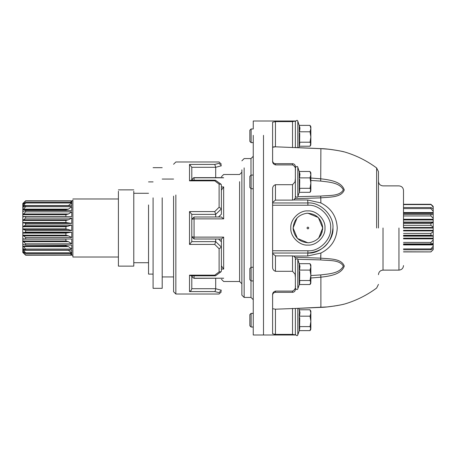 <?xml version="1.0" encoding="UTF-8"?>
<svg xmlns="http://www.w3.org/2000/svg" width="456" height="456" viewBox="0 0 456 456"><rect width="100%" height="100%" fill="white"/><g stroke="black" fill="none" stroke-linecap="round" stroke-linejoin="round"><path stroke-width="0.68" d="M378.463 228L378.463 171.61L378.463 228M310.855 178.011L320.893 178.809C329.169 179.835 341.419 181.34 344.274 189.935C341.419 197.779 329.221 196.969 320.893 197.853L294.667 198.713M321.263 148.679L327.625 149.14M340.997 151.164L341.715 151.312M297.745 196.684L320.71 196.091C328.445 195.219 339.64 196.519 343.317 189.867C339.64 182.451 328.411 182.075 320.71 181.078L320.893 148.662C329.169 148.804 341.419 151.118 344.274 151.876C341.419 151.118 329.221 148.81 320.893 148.662L275.452 146.809L272.608 147.282M293.425 199.967L307.657 199.984L320.893 202.954C331.198 208.17 336.648 216.52 337.252 228C336.625 239.514 331.176 247.864 320.893 253.046L307.657 256.015L293.425 256.033M273.412 146.889L274.198 146.809M274.318 146.803L275.088 146.798M320.859 148.627C324.604 148.633 330.731 149.357 339.253 150.805L343.767 151.751C344.479 151.831 330.623 148.798 320.859 148.627L294.667 147.516M292.53 147.607L292.53 121.615L295.374 121.096L295.374 147.505M263.5 228L263.5 334.995L263.5 228M292.53 199.813L292.53 184.697L275.452 184.697C273.469 185.45 272.523 186.897 272.608 189.046L272.608 266.954C272.523 269.103 273.469 270.556 275.452 271.303L292.53 271.303L292.53 256.186M292.53 184.697L295.038 181.898L295.374 178.416L295.374 197.266L295.374 181.898M295.374 170.686C295.841 168.036 294.889 166.115 292.53 164.918L292.53 163.687C294.251 163.864 295.203 164.81 295.374 166.537L295.374 178.416M292.53 164.918L275.452 164.918C273.469 164.245 272.523 162.997 272.608 161.173L272.608 122.225L275.452 121.615L275.452 146.809M292.53 121.615L275.452 121.615M294.667 257.287L320.893 258.147C329.169 259.031 341.419 258.221 344.274 266.065C341.419 274.654 329.221 276.154 320.893 277.191L320.893 307.338C329.169 307.196 341.419 304.882 344.274 304.123C341.419 304.882 329.221 307.19 320.893 307.338L294.667 308.484L327.191 306.934M334.447 306.01L327.887 306.837M293.094 228L297.432 238.465L307.891 242.797L297.432 238.465L293.094 228L297.078 217.9M322.58 229.807L322.688 228L318.71 238.1L320.893 235.074M320.904 235.051L322.227 231.671M295.374 308.495L295.374 334.903L292.53 334.385L275.452 334.385L272.608 333.775L272.608 294.827C272.523 293.003 273.469 291.755 275.452 291.082L275.452 292.313L292.53 292.313L292.53 291.082C294.895 289.879 295.841 287.958 295.374 285.313L295.374 289.463C295.203 291.19 294.251 292.136 292.53 292.313M272.608 308.718L275.452 309.191L294.667 308.484M310.855 275.549L320.71 274.922L320.893 277.191L310.855 277.989M299.734 282.196L299.484 284.134L297.802 288.756C297.443 289.948 296.634 289.805 295.374 288.329L295.374 258.734L295.374 277.584L295.038 274.102L292.53 271.303M272.608 253.04L307.891 253.04C323.139 251.552 331.489 243.202 332.937 228C334.054 240.392 320.283 254.163 307.891 253.04L307.657 256.015M272.608 253.091L272.659 253.587L275.452 255.884L292.53 255.884C294.251 256.061 295.203 257.007 295.374 258.734M272.608 202.96L307.891 202.96L307.657 199.984M295.374 197.266C295.203 198.993 294.251 199.939 292.53 200.116L275.452 200.116L272.659 202.413L272.608 202.909M275.452 164.918L275.452 163.687C273.731 163.516 272.779 162.57 272.608 160.843L272.608 161.173M274.119 334.316L275.452 334.385L275.452 309.191M292.53 291.082L275.452 291.082M295.374 277.584L295.374 285.313M403.509 228L403.509 190.437L403.509 228M322.688 228L318.356 217.535L307.891 213.203M320.443 256.055L320.893 255.85M307.891 253.04L307.891 250.766C319.154 251.78 331.677 239.263 330.657 228C331.677 216.737 319.154 204.22 307.891 205.234L307.891 202.96C320.283 201.837 334.054 215.608 332.937 228M320.71 181.078L310.855 180.451M320.71 274.922C328.445 273.919 339.64 273.549 343.317 266.133C339.64 259.481 328.411 260.775 320.71 259.909L297.745 259.316M244.154 167.871L244.154 297.432L241.874 295.157L241.874 169.843M221.428 239.007L194.068 239.007L191.794 236.727L194.068 237.12L194.068 238.955M221.388 186.909L223.662 186.909L223.662 218.88L194.068 218.88L191.794 219.273L194.068 216.993L194.068 237.12L223.662 237.12L221.388 238.961L221.388 265.848L223.662 269.091L221.388 269.091M253.257 135.341L253.257 334.995L295.374 334.995M263.5 135.341L263.5 334.995M191.794 275.812L191.794 288.745L191.087 290.535L189.519 291.589L189.519 275.162L214.753 275.162L219.114 271.89L219.114 248.765L214.753 244.427L189.519 244.427L189.519 211.573L214.753 211.573L219.114 207.235L219.114 184.11L214.753 180.838L189.519 180.838L191.087 180.188L215.409 180.188L214.753 180.838M189.519 180.838L189.519 164.411L191.794 167.255L191.794 180.188L193.287 177.92L194.068 177.789L193.287 177.92M249.842 140.95L249.842 130.234L251.108 128.974L253.257 128.974L253.257 121.005L295.374 121.005M223.662 177.789L222.893 177.652L223.662 177.789C223.662 173.428 223.662 173.428 223.662 177.789L194.068 177.789L194.068 180.188M223.662 186.909L221.388 190.152M223.662 218.88L221.388 217.039M222.893 278.348L223.662 278.211C223.662 282.572 223.662 282.572 223.662 278.211L194.068 278.348M191.794 276.074L193.287 278.08M175.856 194.991L175.856 294.017L173.582 291.743L173.582 196.131M191.794 288.705L215.694 288.705L215.409 290.535L214.753 291.589L189.519 291.589M218.504 239.007L221.388 241.754L221.388 271.069L221.04 271.77L219.114 271.89M221.388 247.158L219.114 248.765M189.519 244.427L191.794 241.646L191.794 214.354L189.519 211.573M215.409 180.188L221.04 184.23L221.388 184.931L221.388 208.888L215.694 214.36L214.753 211.573M215.694 288.728L221.388 290.227L219.114 292.655L214.753 291.589M153.091 197.836L153.091 288.329L162.199 288.329L162.199 197.836M148.542 204.949L148.542 274.102L153.091 274.102M215.694 288.705L215.694 278.348M221.388 290.227C221.388 292.245 221.388 292.245 221.388 290.227M191.794 241.634L215.694 241.634L215.694 239.007M215.694 241.634L214.753 244.427M221.388 208.888L221.388 214.246L218.504 216.993M215.694 216.993L215.694 214.366L191.794 214.366M215.694 177.652L215.694 167.295L191.794 167.295M219.114 163.345C219.114 161.532 219.114 161.532 219.114 163.345L214.753 164.411L219.114 163.345L221.388 165.773C221.388 163.755 221.388 163.755 221.388 165.773L215.694 167.295M221.04 184.23L219.114 184.11M189.519 164.411L214.753 164.411L215.694 167.272M221.388 208.842L219.114 207.235M221.04 271.77L215.517 275.777L214.753 275.162M191.794 275.162L191.087 275.812L189.519 275.162M118.412 257.024L72.88 257.024L72.88 200.024M118.412 191.246L118.412 266.133L133.779 266.133L133.779 191.246M22.908 251.284L25.644 253.462L71.746 253.462L71.746 254.932L25.644 254.932L22.8 251.849L23.615 251.849M22.8 249.791L22.8 252.459L25.644 254.932M25.644 255.155L71.746 255.155L25.644 255.2L23.273 252.875M22.8 251.934L22.8 251.398M22.8 246.172L65.915 245.915L65.915 245.1M22.8 241.304L22.8 240.985L65.915 240.985L65.915 239.132L22.8 239.132L22.8 235.176L65.915 235.176L65.915 233.113L71.746 232.161L71.746 237.502L25.644 237.502L22.8 235.176L22.8 235.535M22.8 229.254L22.8 228.878L65.915 228.878L65.915 226.746L71.746 225.03L71.746 230.548L25.644 230.548L22.8 228.878L22.8 222.517L65.915 222.517L65.915 220.465L68.44 219.798L71.746 218.105L71.746 223.423L25.644 223.423L22.8 222.517L22.8 222.887M22.8 207.463L23.125 207.258M22.8 204.715L22.8 204.151M71.746 200.845L25.644 200.8L22.8 203.541L22.897 204.601M24.732 206.209L22.8 206.209L22.8 204.601L23.245 204.345L22.8 204.601M23.564 204.066L22.8 204.066L25.644 200.999L71.746 200.999L71.746 202.39L25.644 202.39L25.644 203L22.8 206.209L22.8 211.327L23.461 211.327M65.915 210.569L65.915 209.828L22.8 209.828L25.644 206.699L71.746 206.699L71.746 210.569L25.644 210.569L25.644 211.852L22.8 214.696L22.8 216.532L65.915 216.532L65.915 214.696L22.8 214.696L22.8 211.327L23.245 211.43L22.8 211.327M65.915 220.465L22.8 220.465L22.8 216.532L23.245 216.811L22.8 216.532M25.644 211.852L71.746 211.852L71.746 216.606L25.644 216.606L25.644 218.105L22.8 220.465L22.8 222.517M65.915 233.113L22.8 233.113L22.8 228.878M25.644 230.548L25.644 232.161L23.245 232.663L22.8 233.113L22.8 235.176M22.8 239.132L23.245 238.841L22.8 239.132L22.8 249.62L24.835 249.62M25.644 203L71.746 203L71.746 205.719L25.644 205.719L23.245 207.178M25.644 206.699L25.644 205.719M25.644 218.105L71.746 218.105M65.915 226.746L22.8 226.746L25.644 225.03L25.644 223.423M25.644 225.03L71.746 225.03M25.644 232.161L71.746 232.161M23.245 238.841L25.644 239.007L25.644 237.502M25.644 239.007L71.746 239.007L71.746 243.806L25.644 243.806L22.8 240.985M23.49 244.393L25.644 245.1L25.644 243.806M25.644 245.1L71.746 245.1L71.746 249.033L25.644 249.033L22.8 245.915M23.142 248.537L25.644 250.03L25.644 249.033M25.644 250.03L71.746 250.03L71.746 252.829L25.644 252.829L22.8 249.62M25.644 253.462L25.644 252.829M71.746 254.932L70.338 253.462M22.8 251.284L23.245 251.53M71.746 252.829L68.44 250.264L23.245 250.264M22.8 248.537L23.245 248.605M71.746 249.033L68.44 246.61L65.915 245.915M22.8 244.393L23.245 244.279M71.746 243.806L68.44 241.691L65.915 240.985M24.915 239.052L71.746 239.007M71.746 237.502L68.44 235.832L65.915 235.176M71.746 230.548L65.915 228.878M71.746 223.423L65.915 222.517M25.644 216.606L23.245 216.811M71.746 216.606L25.017 216.571M65.915 214.696L68.44 213.989L71.746 211.852M25.644 210.569L23.245 211.43M65.915 209.828L68.44 209.133L71.746 206.699M23.245 205.565L68.44 205.565L71.746 203M25.644 202.39L23.245 204.345M70.435 202.39L71.746 200.999M403.509 251.9L430.926 251.9L403.509 251.815M403.509 249.791L430.926 249.791L430.926 248.925L403.509 248.925M430.926 242.421L433.2 239.896L433.2 243.413L431.005 243.909L403.509 243.909L430.926 243.909L430.926 242.421L403.509 242.421M403.509 235.273L430.926 235.273L430.926 233.421L403.509 233.421M403.509 225.384L430.926 225.384L430.926 223.48L403.509 223.48M403.509 215.95L430.926 215.95L430.926 214.326L403.509 214.326M430.926 204.282L433.2 206.408L433.2 207.155L430.926 204.282L403.509 204.282M430.926 233.421L433.2 231.523L433.2 235.906L430.926 235.273M430.926 223.48L433.2 222.539L433.2 227.037L430.926 225.384M430.926 214.326L433.2 214.502L433.2 218.333L430.926 215.95M433.2 211.299L430.926 208.591L430.926 207.531L433.2 208.797L433.2 213.231L403.509 213.231M433.2 249.626L430.926 251.9M430.926 251.815L433.2 249.586M432.755 208.5L433.2 208.5L433.2 207.155M433.2 208.5L433.2 209.07M433.2 214.844L433.2 213.231M403.509 219.273L433.2 219.273L433.2 218.333M433.2 219.273L433.2 219.946L403.509 219.946M403.509 222.066L433.2 222.066L433.2 219.946M433.2 222.066L433.2 222.465L433.2 222.066M403.509 227.504L433.2 227.504L433.2 227.037M433.2 227.504L433.2 228.057L403.509 228.057M403.509 230.314L433.2 230.314L433.2 228.057M433.2 230.314L433.2 230.907L403.509 230.907M433.2 231.523L433.2 230.907M433.2 235.82L433.2 236.151L403.509 236.151M403.509 238.157L433.2 238.157L433.2 236.151M433.2 238.157L433.2 238.847L403.509 238.847M433.2 239.896L433.2 238.847M403.509 244.251L433.2 244.251L433.2 243.413M433.2 244.251L433.2 244.912L403.509 244.912M430.926 248.925L433.2 246.211L433.2 244.912M433.2 246.211L433.2 248.252L430.926 249.791M433.2 249.381L433.2 248.053M403.509 208.591L430.926 208.591M430.926 207.531L403.509 207.531M403.509 204.596L430.926 204.596M306.985 228.051C307.521 226.849 308.125 226.809 308.803 227.949C308.267 229.151 307.657 229.191 306.985 228.051C307.521 226.849 308.125 226.809 308.803 227.949C308.267 229.151 307.657 229.191 306.985 228.051M293.123 228.878C294.593 237.73 299.809 242.358 308.769 242.769C317.621 241.304 322.255 236.088 322.666 227.122C321.195 218.27 315.979 213.642 307.019 213.231C298.167 214.696 293.533 219.912 293.123 228.878M299.757 128.746L299.484 130.781M299.575 131.505L299.968 127.845M299.233 125.178L299.233 129.27L299.763 127.235L297.802 121.148L297.802 147.613M299.62 141.497L299.723 133.22M299.734 135.802L299.484 140.824M299.734 143.902L299.233 146.427L299.757 142.859M299.484 145.834L299.25 146.399M299.233 146.427L299.233 129.27M299.495 131.79L310.04 131.79L310.855 128.581L310.04 125.377L310.855 127.384L310.855 126.694L310.422 125.953M299.495 125.377L310.04 125.377M299.495 142.209L310.04 142.209L310.855 136.999L310.04 131.79M299.495 146.228L310.04 146.228L310.855 144.911M310.04 146.228L310.855 143.024L310.855 144.216L310.04 142.209M310.855 143.024L310.855 127.384M310.855 144.216L310.855 128.581M251.108 128.974L251.108 142.112M299.757 267.045L299.484 269.08M299.575 269.804L299.968 266.144M299.233 263.471L299.233 267.564L299.763 265.529L297.802 259.441L297.802 287.645M299.62 279.79L299.723 271.519M299.734 274.102L299.484 279.118M299.25 284.698L299.757 281.152M299.233 284.726L299.233 267.564M299.495 270.083L310.04 270.083L310.855 266.88L310.04 263.676L310.855 265.683L310.855 264.993L310.422 264.246M299.495 263.676L310.04 263.676M299.495 280.508L310.04 280.508L310.855 275.293L310.04 270.083M299.495 284.521L310.04 284.521L310.855 283.204M310.04 284.521L310.855 281.318L310.855 282.515L310.04 280.508M310.855 281.318L310.855 265.683M310.855 282.515L310.855 266.88M251.108 280.411L251.108 267.267L249.842 268.533L249.842 279.243M299.757 174.847L299.484 176.882M299.575 177.606L299.968 173.947M299.233 171.274L299.233 175.366L299.763 173.331L297.802 167.244L297.802 195.447M299.62 187.593L299.723 179.322M299.734 181.898L299.484 186.92M299.734 189.998L299.233 192.529L299.757 188.955M295.374 196.131C296.634 197.608 297.443 197.75 297.802 196.559L299.25 192.495M299.233 192.529L299.233 175.366M299.495 177.886L310.04 177.886L310.855 174.682L310.04 171.479L310.855 173.485L310.855 172.795L310.422 172.049M299.495 171.479L310.04 171.479M299.495 188.311L310.04 188.311L310.855 183.095L310.04 177.886M299.495 192.324L310.04 192.324L310.855 191.007M310.04 192.324L310.855 189.12L310.855 190.317L310.04 188.311M310.855 189.12L310.855 173.485M310.855 190.317L310.855 174.682M251.108 188.214L251.108 175.07L249.842 176.335L249.842 187.045M299.757 313.141L299.484 315.176M299.575 315.9L299.968 312.24M299.233 309.573L299.495 313.791L299.763 311.63L298.822 308.341L320.859 307.372C324.604 307.367 330.731 306.643 339.253 305.195L341.515 304.739M299.62 325.892L299.723 317.615M299.734 320.197L299.484 325.219M299.734 328.297L299.233 330.822L299.757 327.254M297.802 308.387L297.802 334.852L299.25 330.794M299.233 330.822L299.233 313.665M299.495 316.185L310.04 316.185L310.855 312.976L310.04 309.772L310.855 311.784L310.855 311.089L310.422 310.348M299.495 309.772L310.04 309.772M299.495 326.604L310.04 326.604L310.855 321.394L310.04 316.185M299.495 330.623L310.04 330.623L310.855 329.306M310.04 330.623L310.855 327.419L310.855 328.616L310.04 326.604M310.855 327.419L310.855 311.784M310.855 328.616L310.855 312.976M251.108 326.507L251.108 313.369L249.842 314.629L249.842 325.345M376.622 228L376.622 167.95L376.622 228M320.71 196.091L320.893 202.954M320.893 253.046L320.71 259.909M292.53 334.385L292.53 308.393M383.017 228L383.017 270.117L383.017 228M398.954 228L398.954 270.117L398.954 228M290.82 228C290.056 219.553 299.444 210.165 307.891 210.928C316.339 210.165 325.732 219.553 324.968 228C325.732 236.447 316.339 245.835 307.891 245.071C299.444 245.835 290.056 236.447 290.82 228M272.608 250.766L307.891 250.766M307.891 205.234L272.608 205.234M275.452 184.697L275.452 199.967M275.452 256.033L275.452 271.303M320.71 306.825L320.893 307.338L320.71 306.825M244.154 297.432L250.982 297.432L250.982 280.805M250.982 267.393L250.982 188.607M250.982 175.195L250.982 158.568L253.257 156.288M221.388 279.22L223.662 281.5L239.6 281.5L239.6 181.67M194.068 275.812L194.068 278.211L223.662 278.211M191.794 219.718L191.794 221.952M223.662 237.12L223.662 269.091M191.794 234.048L191.794 236.282M219.114 292.655C219.114 294.468 219.114 294.468 219.114 292.655M215.694 241.64L221.388 247.112M24.276 252.402L23.245 252.402M68.44 246.61L23.245 246.61M68.44 241.691L23.245 241.691M68.44 235.832L23.245 235.832M23.245 232.663L68.44 232.663M68.44 229.442L23.245 229.442M23.245 226.17L68.44 226.17M68.44 222.955L23.245 222.955M23.245 219.798L68.44 219.798M23.245 213.989L68.44 213.989M23.245 209.133L68.44 209.133M23.245 203.524L24.202 203.524M403.509 212.553L433.2 212.553M344.274 151.876C356.005 155.319 366.789 160.677 376.622 167.95L378.463 171.61M378.463 284.39L376.622 288.049C366.789 295.323 356.005 300.681 344.274 304.123M403.509 265.563C403.235 268.327 401.713 269.844 398.954 270.117L383.017 270.117C380.253 270.385 378.736 271.907 378.463 274.666M378.463 181.334C378.736 184.093 380.253 185.615 383.017 185.883L398.954 185.883C401.713 186.156 403.235 187.672 403.509 190.437M343.317 151.74L343.767 151.751M275.452 163.687L292.53 163.687M333.872 306.118L335 305.942M336.517 305.691L337.805 305.469M340.495 304.95L340.849 304.882M343.317 304.26L343.767 304.249M275.452 292.313C273.731 292.484 272.779 293.43 272.608 295.157M221.388 176.78L223.662 174.5L239.6 174.5L241.874 172.225M241.874 160.843L244.154 158.568L250.982 158.568M194.068 177.652L222.893 177.652M194.068 216.993L221.428 216.993M239.6 281.5L241.874 283.774M250.982 297.432L253.257 299.712M175.856 294.017L219.114 294.017L221.388 291.743M162.199 276.946L173.582 276.946M148.542 181.898L153.091 181.898M153.091 167.671L162.199 167.671M162.199 179.054L173.582 179.054M173.582 164.257L175.856 161.983L219.114 161.983L221.388 164.257M215.409 275.812L191.087 275.812M148.542 262.719L133.779 262.719M72.88 255.32L71.615 255.155M72.88 200.68L71.649 200.8M148.542 193.281L133.779 193.281M133.779 189.867L118.412 189.867M118.412 198.976L72.88 198.976M403.509 214.263L431.541 214.263M403.509 222.46L433.2 222.46M403.509 235.912L433.2 235.912M299.313 146.308L298.822 147.659M249.842 141.371L251.108 142.631L253.257 142.631M297.802 121.148C297.443 119.956 296.634 120.099 295.374 121.575M249.842 279.665L251.108 280.93L253.257 280.93M251.108 267.267L253.257 267.267M297.802 259.441C297.443 258.25 296.634 258.392 295.374 259.869M249.842 187.467L251.108 188.733L253.257 188.733M251.108 175.07L253.257 175.07M297.802 167.244C297.443 166.052 296.634 166.195 295.374 167.671M297.802 334.852C297.443 336.043 296.634 335.901 295.374 334.425M249.842 325.766L251.108 327.026L253.257 327.026M251.108 313.369L253.257 313.369"/></g></svg>
